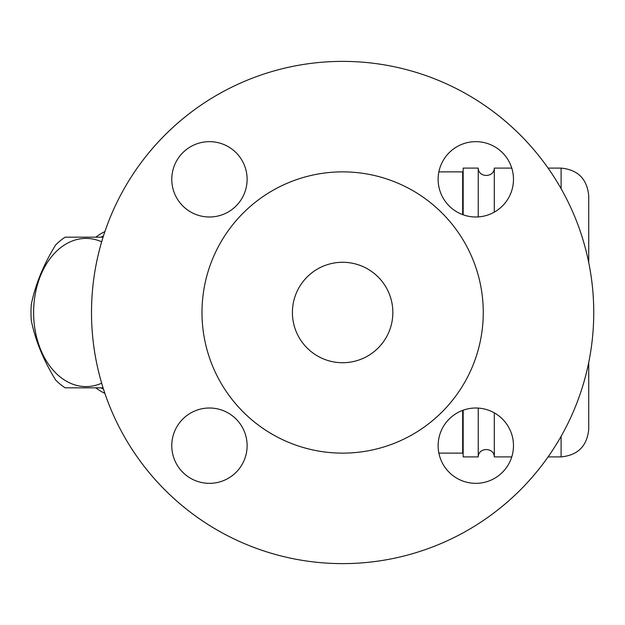 <?xml version="1.0" encoding="UTF-8"?>
<svg xmlns="http://www.w3.org/2000/svg" width="625" height="625" viewBox="0 0 625 625"><rect width="100%" height="100%" fill="white"/><g stroke="black" fill="none" stroke-linecap="round" stroke-linejoin="round"><path stroke-width="0.94" d="M95.805 387.836A85.383 60.375 -90 0 0 104.891 393.391M104.891 231.609A85.383 60.375 -90 0 0 95.805 237.164M100.891 237.164A80.359 56.82 90 0 1 103.469 235.906M103.469 389.094A80.359 56.82 90 0 1 100.891 387.836M103.07 387.836L65.18 387.836A82.867 58.602 90 0 1 55.664 380.07C43.398 360.133 35.258 340.203 31.25 320.273A82.867 58.602 90 0 1 31.25 304.727C35.258 284.797 43.398 264.867 55.664 244.93A82.867 58.602 90 0 1 65.18 237.164L103.07 237.164M101.664 241.805A74.078 52.383 -90 0 0 33.617 312.5A74.078 52.383 -90 0 0 101.664 383.195M593.75 312.5A251.125 251.125 0 0 1 217.062 529.977A251.125 251.125 0 0 1 217.062 95.023A251.125 251.125 0 0 1 593.75 312.5L593.75 312.5M475.805 141.656A37.672 37.672 0 0 1 513.477 179.32A37.672 37.672 0 0 1 475.805 216.992A37.672 37.672 0 0 1 438.133 179.32A37.672 37.672 0 0 1 475.805 141.656M171.781 179.32A37.672 37.672 0 0 1 209.445 141.656A37.672 37.672 0 0 1 247.117 179.32A37.672 37.672 0 0 1 209.445 216.992A37.672 37.672 0 0 1 171.781 179.32M209.445 483.344A37.672 37.672 0 0 1 171.781 445.68A37.672 37.672 0 0 1 209.445 408.008A37.672 37.672 0 0 1 247.117 445.68A37.672 37.672 0 0 1 209.445 483.344M513.477 445.68A37.672 37.672 0 0 1 475.805 483.344A37.672 37.672 0 0 1 438.133 445.68A37.672 37.672 0 0 1 475.805 408.008A37.672 37.672 0 0 1 513.477 445.68M483.258 312.5A140.625 140.625 0 0 1 272.312 434.289A140.625 140.625 0 0 1 272.312 190.711A140.625 140.625 0 0 1 483.258 312.5M292.406 312.5A50.227 50.227 0 0 1 367.742 269.008A50.227 50.227 0 0 1 367.742 355.992A50.227 50.227 0 0 1 292.406 312.5M462.664 410.375L462.664 453.125L438.883 453.125M462.664 214.625L462.664 171.875L438.883 171.875M511.766 456.898L494.305 456.898C494.156 447.109 478.352 447.18 478.234 456.898L463.164 456.898L463.164 410.195M463.164 214.805L463.164 168.102L478.234 168.102L478.234 216.914M478.234 456.898L478.234 408.086M494.305 456.898L494.305 412.867M494.305 212.133L494.305 168.102C494.156 177.891 478.352 177.82 478.234 168.102M588.727 362.477L588.727 429.273L588.727 362.477M588.727 262.523L588.727 195.727C587.086 178.945 577.883 169.742 561.102 168.102L548.086 168.102M548.086 456.898L561.102 456.898L561.102 436.32M561.102 188.68L561.102 168.102M462.664 412.945L463.164 412.945M462.664 212.055L463.164 212.055M511.766 168.102L494.305 168.102M561.102 456.898C577.883 455.258 587.086 446.055 588.727 429.273"/></g></svg>
